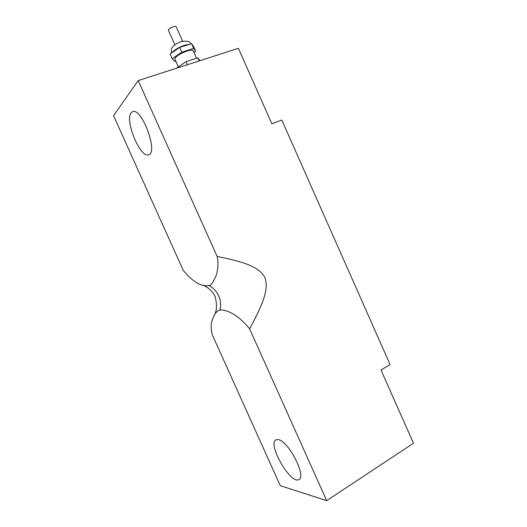 <?xml version="1.0" encoding="UTF-8"?>
<svg xmlns="http://www.w3.org/2000/svg" width="527" height="527" viewBox="0 0 527 527"><rect width="100%" height="100%" fill="white"/><g stroke="black" fill="none" stroke-linecap="round" stroke-linejoin="round"><path stroke-width="0.79" d="M168.409 30.382L168.311 30.164C168.706 28.926 170.452 27.76 173.535 26.66C175.162 26.212 176.051 26.258 176.202 26.798L182.638 41.238M175.741 61.027L174.648 61.376L172.237 58.708L181.808 52.16L193.699 48.438L195.728 51.297L193.995 52.469M174.997 59.36L174.799 58.919C175.853 56.29 179.997 53.642 187.237 50.967C191.024 49.854 193.053 49.854 193.323 50.961L196.584 58.28M195.728 51.297L193.672 46.672L191.597 43.728L193.699 48.438M181.808 52.16L179.687 47.41L191.597 43.728M172.237 58.708L170.142 54.011L179.687 47.41M199.917 60.697L197.895 57.858L199.252 60.908M187.408 64.722L186.038 61.652L197.895 57.858M176.492 68.246L186.038 61.652M131.151 112.732L132.817 111.579C142.283 108.002 158.601 153.647 148.462 154.819C140.169 158.159 124.477 120.202 131.151 112.732M278.164 439.623C288.078 440.335 307.043 476.856 298.835 479.59C290.43 484.688 266.899 443.187 276.095 439.814L278.164 439.623M138.212 80.578L113.536 115.67L183.251 270.377C190.952 279.462 197.559 284.422 203.073 285.259C205.517 285.93 207.44 286.003 208.844 285.476C210.596 286.141 213.145 282.558 216.492 274.725C218.218 267.663 218.435 261.583 217.137 256.471C238.836 260.891 258.836 265.516 264.844 277.531C269.817 290.048 260.292 308.888 249.614 328.848C235.035 310.93 223.033 309.514 219.93 310.139C218.764 309.935 217.038 311.305 214.746 314.257C212.157 319.566 210.991 323.282 211.248 325.409C211.096 327.616 211.34 330.521 211.979 334.125L280.259 485.657L326.7 500.65L413.464 443.233L381.001 370L390.099 364.612L281.807 120.011L271.86 123.805L238.388 48.293L138.212 80.578L217.137 256.471M208.844 285.476C213.244 287.716 216.511 291.148 218.652 295.766C220.688 300.436 221.116 305.225 219.93 310.139M249.614 328.848L326.7 500.65M171.94 52.766C174.325 49.881 178.693 47.331 185.049 45.118L189.944 44.242M174.852 44.821L168.311 30.164M191.005 43.912C190.431 41.475 187.25 40.691 181.466 41.554C176.94 43.174 173.936 45.059 172.454 47.213C171.492 47.779 171.13 49.762 171.38 53.155M178.33 66.824L174.799 58.919M148.904 154.655L148.462 154.819M299.191 479.359L298.835 479.59M203.093 285.265C208.369 287.551 212.289 291.108 214.871 295.937C217.117 303.71 217.078 309.81 214.752 314.25"/></g></svg>
